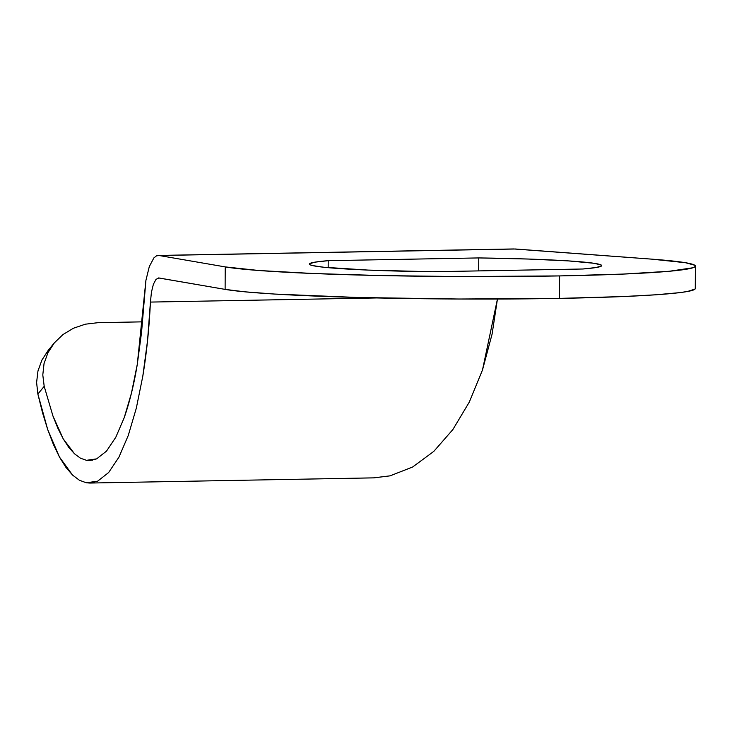 <?xml version="1.0" encoding="UTF-8"?>
<svg xmlns="http://www.w3.org/2000/svg" width="732" height="732" viewBox="0 0 732 732"><rect width="100%" height="100%" fill="white"/><g stroke="black" fill="none" stroke-linecap="round" stroke-linejoin="round"><path stroke-width="1.1" d="M432.292 271.746A146.18 7.119 -179.7 0 1 323.828 267.244L368.141 270.09L432.292 271.746L582.855 269.001L596.287 267.491L601.622 265.835L601.137 264.975L593.881 263.264L568.316 260.894L528.22 259.037L478.755 257.929L328.201 260.674L314.76 262.184L309.426 263.849L309.92 264.7L312.509 265.56L323.828 267.244A146.18 7.119 -179.7 0 1 309.352 264.069A146.18 7.119 -179.7 0 1 328.201 260.674L328.165 267.665L328.201 260.674L478.755 257.929A146.18 7.119 -179.7 0 1 601.695 265.606A146.18 7.119 -179.7 0 1 582.855 269.001L432.292 271.746M48.404 350.125L41.934 360.025L37.963 370.95L36.6 382.488L37.872 394.054L36.6 382.488L37.963 370.95L41.934 360.025L48.156 350.427L54.342 342.869L47.955 352.678L44.039 363.584L42.795 374.921L44.194 386.322L37.872 394.054L42.538 412.757L47.726 429.629L53.399 444.452L59.475 457.07L65.88 467.309L72.55 475.068L79.395 480.247L86.33 482.781L97.64 481.18L108.629 472.543L118.95 457.134L128.274 435.449L136.317 408.172L142.813 376.157L147.571 340.417L150.426 302.078L376.623 297.951L150.426 302.078C149.209 328 146.675 352.696 142.813 376.157L136.317 408.172L128.274 435.449L118.95 457.134L108.629 472.543L97.64 481.18L89.789 483.047L86.33 482.781L79.395 480.247L72.55 475.068L59.475 457.07L47.726 429.629L37.872 394.054L44.194 386.322L52.96 416.041L57.938 428.394L63.236 438.889L68.79 447.408L74.563 453.858L80.465 458.186L86.449 460.318L96.624 458.882L106.515 451.104L115.802 437.242L124.202 417.716L131.44 393.166L137.287 364.344L141.569 332.172L145.915 280.383L137.287 364.344C134.066 384.117 129.701 401.905 124.202 417.716L115.802 437.242L106.515 451.104L96.624 458.882L89.56 460.556L86.449 460.318L92.662 460.208L86.449 460.318L80.465 458.186L74.563 453.858L63.236 438.889L52.96 416.041L44.194 386.322L42.795 374.921L44.039 363.584L47.955 352.678L54.342 342.869L62.998 334.533L73.447 328.229L85.324 324.194L98.088 322.666L142.539 321.851L98.088 322.666L85.324 324.194M158.972 277.977L156.007 279.35L153.381 284.291L151.442 292.196L150.426 302.078L151.442 292.196L153.381 284.291L156.007 279.35L158.972 277.977L225.108 289.387L158.542 277.95M482.498 369.953L497.44 299.049L492.087 334.121L482.498 369.953L469.294 402.097L482.498 369.953M452.888 429.528L469.294 402.097L452.888 429.528L433.802 451.388L452.888 429.528M412.647 466.998L433.802 451.388L412.647 466.998L390.074 475.846L412.647 466.998M89.789 483.047L373.906 477.859L390.074 475.846L373.485 477.868M695.116 289.003L687.595 291.464L679.699 292.635L656.128 294.767L623.142 296.552L559.504 298.391A239.876 11.685 0.3 0 0 695.281 288.573L695.4 266.091A239.876 11.685 -179.7 0 0 651.562 259.128L513.69 248.953L158.286 255.441L515.346 248.999L651.562 259.128L685.472 262.715L694.787 265.249L695.235 266.521L692.865 267.775L669.295 271.261L623.261 274.07L559.614 275.918L459.083 276.55L382.195 275.589L313.003 273.493L258.789 270.501L225.227 266.906L159.091 255.505L512.025 249.063M156.456 255.871L159.091 255.505L156.456 255.871L153.894 257.893L149.31 266.549L153.894 257.893M145.915 280.383L149.31 266.549L145.915 280.383M695.4 266.091A239.876 11.685 -179.7 0 1 559.614 275.918L559.504 298.391L458.964 299.022L357.774 297.485L274.683 294.063L244.964 291.83L225.108 289.387A239.876 11.685 0.3 0 0 559.504 298.391L559.614 275.918A239.876 11.685 -179.7 0 1 225.227 266.906L225.108 289.387L225.227 266.906L159.091 255.505M478.691 270.904L478.755 257.929L478.691 270.904M54.342 342.869L62.998 334.533L73.447 328.229"/></g></svg>
